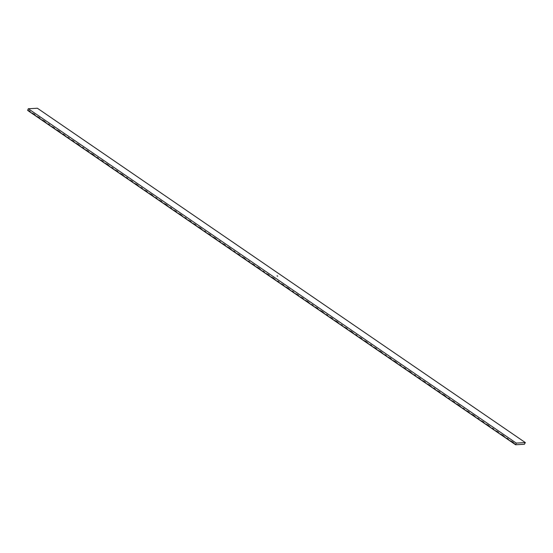 <?xml version="1.0" encoding="UTF-8"?>
<svg xmlns="http://www.w3.org/2000/svg" width="553" height="553" viewBox="0 0 553 553"><rect width="100%" height="100%" fill="white"/><g stroke="black" fill="none" stroke-linecap="round" stroke-linejoin="round"><path stroke-width="0.83" d="M516.246 443.084L525.35 442.594L37.404 108.25L28.3 108.741L516.246 443.084L28.3 108.741L27.65 110.406L29.516 110.897L30.906 112.639L27.65 110.406L28.3 108.741L37.404 108.25L525.35 442.594L524.355 444.28L515.596 444.75L30.906 112.639L34.397 114.236L35.779 115.978L39.277 117.582L40.659 119.324L44.157 120.927L47.171 123.782L49.037 124.266L50.42 126.008L53.918 127.612L55.3 129.354L58.798 130.957L61.805 133.812L63.678 134.296L66.685 137.158L68.558 137.642L69.941 139.384L73.431 140.987L74.821 142.729L78.312 144.333L81.326 147.188L83.192 147.672L84.574 149.414L88.072 151.017L89.455 152.759L92.952 154.363L95.959 157.218L97.833 157.702L99.215 159.444L102.713 161.047L104.095 162.789L107.593 164.393L110.6 167.248L112.473 167.732L113.856 169.474L117.347 171.077L118.736 172.819L122.227 174.423L125.241 177.278L127.107 177.762L128.49 179.504L131.987 181.108L133.37 182.849L136.868 184.453L139.874 187.308L141.748 187.792L143.13 189.534L146.628 191.138L148.01 192.879L151.508 194.483L154.515 197.338L156.388 197.822L157.771 199.564L161.262 201.168L162.651 202.91L166.142 204.513L169.156 207.368L171.022 207.852L172.405 209.594L175.902 211.198L177.285 212.94L180.783 214.543L183.796 217.398L185.663 217.882L187.045 219.624L190.543 221.228L191.926 222.97L195.423 224.573L196.806 226.315L200.304 227.919L203.31 230.774L205.184 231.258L206.566 233L210.057 234.603L211.446 236.345L214.937 237.949L217.951 240.804L219.818 241.288L221.2 243.03L224.698 244.633L226.08 246.375L229.578 247.979L232.585 250.834L234.458 251.318L235.841 253.06L239.338 254.663L240.721 256.405L244.219 258.009L247.226 260.864L249.099 261.348L250.481 263.09L253.972 264.693L255.362 266.435L258.852 268.039L261.866 270.894L263.733 271.378L265.115 273.12L268.613 274.723L269.995 276.465L273.493 278.069L276.5 280.924L278.373 281.408L279.756 283.15L283.254 284.754L284.636 286.495L288.134 288.099L291.141 290.954L293.014 291.438L294.396 293.18L297.887 294.784L299.277 296.526L302.768 298.129L304.15 299.871L307.648 301.475L310.662 304.33L312.528 304.814L313.91 306.556L317.408 308.159L318.791 309.901L322.288 311.505L325.295 314.36L327.169 314.844L328.551 316.586L332.049 318.189L333.431 319.931L336.929 321.535L339.936 324.39L341.802 324.874L343.192 326.616L346.683 328.219L348.072 329.961L351.563 331.565L354.577 334.42L356.443 334.904L357.826 336.646L361.323 338.249L362.706 339.991L366.204 341.595L369.21 344.45L371.084 344.934L372.466 346.676L375.964 348.279L377.346 350.021L380.844 351.625L383.851 354.48L385.718 354.964L387.107 356.706L390.598 358.309L391.987 360.051L395.478 361.655L398.492 364.51L400.358 364.994L401.741 366.736L405.238 368.339L406.621 370.081L410.119 371.685L413.126 374.54L414.999 375.024L416.381 376.766L419.879 378.37L421.262 380.111L424.759 381.715L426.142 383.457L429.633 385.061L432.646 387.916L434.513 388.4L435.902 390.142L439.393 391.745L440.776 393.487L444.273 395.091L447.287 397.946L449.154 398.43L450.536 400.172L454.034 401.775L455.416 403.517L458.914 405.121L461.921 407.976L463.794 408.46L465.177 410.202L468.674 411.805L470.057 413.547L473.555 415.151L476.562 418.006L478.428 418.49L479.817 420.232L483.308 421.835L484.691 423.577L488.188 425.181L491.202 428.036L493.069 428.52L494.451 430.262L497.949 431.865L499.331 433.607L502.829 435.211L505.836 438.066L507.709 438.55L509.092 440.292L512.59 441.895L515.596 444.75L516.246 443.084L525.35 442.594L524.355 444.28L515.596 444.75L516.246 443.084M277.544 276.141L277.018 275.878L277.558 276.12M510.716 441.405L513.972 443.637L510.924 441.391M505.836 438.066L509.092 440.292L506.05 438.045M500.956 434.72L504.212 436.953L501.17 434.706M496.082 431.375L499.331 433.607L496.29 431.361M491.202 428.036L494.451 430.262L491.41 428.015M486.322 424.69L489.571 426.916L486.543 424.676M481.442 421.345L484.691 423.577L481.649 421.331M476.562 418.006L479.817 420.232L476.769 417.985M471.681 414.66L474.937 416.886L471.889 414.646M466.801 411.314L470.057 413.547L467.009 411.301M461.921 407.976L465.177 410.202L462.135 407.955M457.041 404.63L460.296 406.856L457.262 404.609M452.167 401.284L455.416 403.517L452.389 401.271M447.287 397.946L450.536 400.172L447.495 397.925M442.407 394.6L445.656 396.826L442.614 394.586M437.527 391.254L440.776 393.487L437.734 391.241M432.646 387.916L435.902 390.142L432.854 387.895M427.766 384.57L431.022 386.796L427.974 384.549M422.886 381.224L426.142 383.457L423.093 381.211M418.006 377.886L421.262 380.111L418.22 377.865M413.126 374.54L416.381 376.766L413.347 374.519M408.252 371.194L411.501 373.427L408.46 371.181M403.372 367.849L406.621 370.081L403.579 367.835M398.492 364.51L401.741 366.736L398.699 364.489M393.612 361.164L396.86 363.397L393.819 361.15M388.731 357.819L391.987 360.051L388.939 357.805M383.851 354.48L387.107 356.706L384.059 354.459M378.971 351.134L382.227 353.367L379.178 351.12M374.091 347.789L377.346 350.021L374.298 347.775M369.21 344.45L372.466 346.676L369.425 344.429M364.33 341.104L367.586 343.33L364.545 341.09M359.457 337.759L362.706 339.991L359.664 337.745M354.577 334.42L357.826 336.646L354.784 334.399M349.696 331.074L352.945 333.3L349.904 331.06M344.816 327.729L348.072 329.961L345.024 327.715M339.936 324.39L343.192 326.616L340.143 324.369M335.056 321.044L338.312 323.27L335.263 321.03M330.176 317.699L333.431 319.931L330.383 317.685M325.295 314.36L328.551 316.586L325.51 314.339M320.415 311.014L323.671 313.24L320.629 310.993M315.542 307.668L318.791 309.901L315.749 307.655M310.662 304.33L313.91 306.556L310.883 304.309M305.781 300.984L309.03 303.21L305.989 300.963M300.901 297.638L304.15 299.871L301.109 297.625M296.021 294.293L299.277 296.526L296.228 294.279M291.141 290.954L294.396 293.18L291.362 290.933M286.26 287.608L289.516 289.841L286.468 287.595M281.38 284.263L284.636 286.495L281.595 284.249M276.5 280.924L279.756 283.15L276.721 280.903M271.627 277.578L274.876 279.811L271.848 277.565M266.746 274.233L269.995 276.465L266.968 274.219M261.866 270.894L265.115 273.12L262.087 270.873M256.986 267.548L260.235 269.774L257.193 267.534M252.106 264.203L255.362 266.435L252.313 264.189M247.226 260.864L250.481 263.09L247.447 260.843M242.345 257.518L245.601 259.744L242.553 257.504M237.465 254.173L240.721 256.405L237.679 254.159M232.585 250.834L235.841 253.06L232.799 250.813M227.712 247.488L230.96 249.714L227.919 247.474M222.831 244.143L226.08 246.375L223.039 244.129M217.951 240.804L221.2 243.03L218.159 240.783M213.071 237.458L216.32 239.684L213.278 237.444M208.191 234.113L211.446 236.345L208.412 234.099M203.31 230.774L206.566 233L203.518 230.753M198.43 227.428L201.686 229.654L198.651 227.407M193.55 224.083L196.806 226.315L193.764 224.069M188.67 220.744L191.926 222.97L188.891 220.723M183.796 217.398L187.045 219.624L184.004 217.377M178.916 214.052L182.165 216.285L179.124 214.039M174.036 210.707L177.285 212.94L174.257 210.693M169.156 207.368L172.405 209.594L169.363 207.347M164.276 204.022L167.531 206.255L164.483 204.009M159.395 200.677L162.651 202.91L159.603 200.663M154.515 197.338L157.771 199.564L154.722 197.317M149.635 193.992L152.891 196.225L149.849 193.979M144.755 190.647L148.01 192.879L144.969 190.633M139.874 187.308L143.13 189.534L140.096 187.287M135.001 183.962L138.25 186.188L135.209 183.949M130.121 180.617L133.37 182.849L130.328 180.603M125.241 177.278L128.49 179.504L125.448 177.257M120.36 173.932L123.616 176.158L120.568 173.918M115.48 170.587L118.736 172.819L115.688 170.573M110.6 167.248L113.856 169.474L110.807 167.227M105.72 163.902L108.976 166.128L105.927 163.888M100.84 160.557L104.095 162.789L101.054 160.543M95.959 157.218L99.215 159.444L96.174 157.197M91.086 153.872L94.335 156.098L91.293 153.858M86.206 150.527L89.455 152.759L86.413 150.513M81.326 147.188L84.574 149.414L81.533 147.167M76.445 143.842L79.701 146.068L76.653 143.821M71.565 140.497L74.821 142.729L71.772 140.483M66.685 137.158L69.941 139.384L66.892 137.137M61.805 133.812L65.06 136.038L62.012 133.791M56.924 130.467L60.18 132.699L57.139 130.453M52.044 127.121L55.3 129.354L52.258 127.107M47.171 123.782L50.42 126.008L47.378 123.761M42.291 120.436L45.54 122.669L42.498 120.423M37.41 117.091L40.659 119.324L37.632 117.077M32.53 113.752L35.779 115.978L32.738 113.731M27.65 110.406L30.906 112.639L27.857 110.393M277.696 276.141L277.177 275.871L277.689 276.203"/></g></svg>
